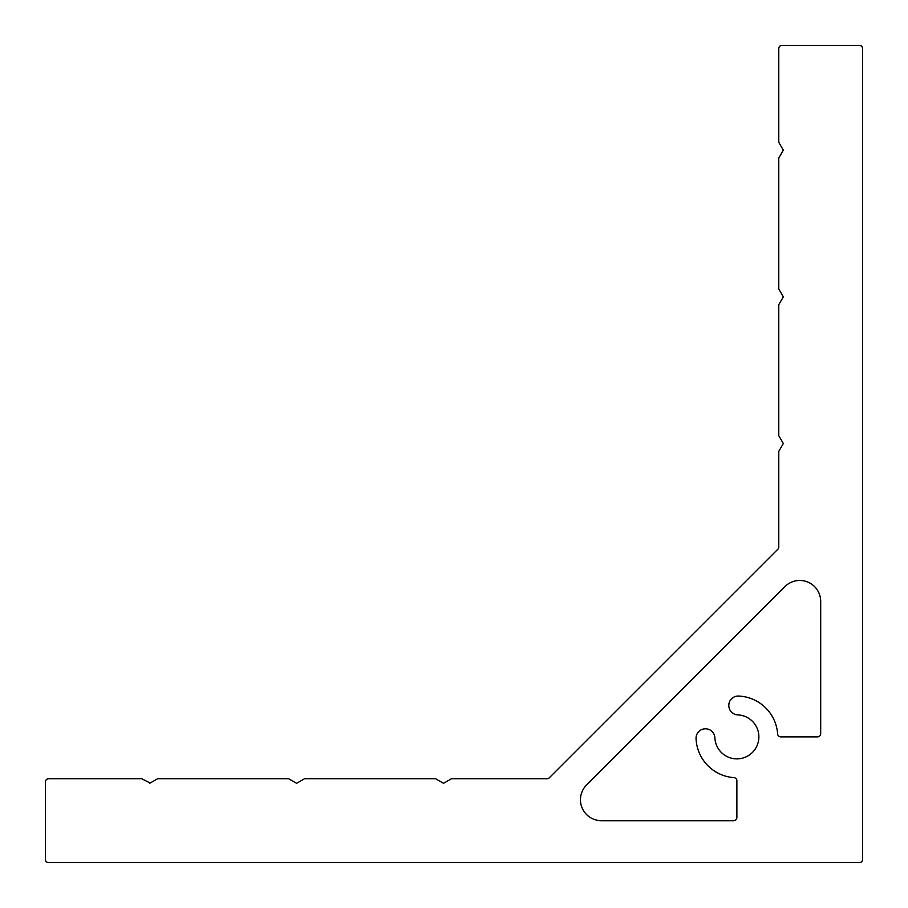 <?xml version="1.0" encoding="UTF-8"?>
<svg xmlns="http://www.w3.org/2000/svg" width="908" height="908" viewBox="0 0 908 908"><rect width="100%" height="100%" fill="white"/><g stroke="black" fill="none" stroke-linecap="round" stroke-linejoin="round"><path stroke-width="1.36" d="M150.172 783.014L141.784 778.78L48.544 778.78A3.144 3.144 0 0 0 45.4 781.924L45.4 859.456A3.144 3.144 0 0 0 48.544 862.6L859.456 862.6A3.144 3.144 0 0 0 862.6 859.456L862.6 48.544A3.144 3.144 0 0 0 859.456 45.4L781.924 45.4A3.144 3.144 0 0 0 778.78 48.544L778.78 142.306L783.32 150.172L778.78 158.026L778.78 288.994L783.32 296.848L778.78 304.702L778.78 435.67L783.32 443.524L778.78 451.378L778.78 546.991A3.144 3.144 0 0 1 777.861 549.215L549.215 777.861A3.144 3.144 0 0 1 546.991 778.78L451.378 778.78L443.524 783.32L435.67 778.78L304.441 778.78L296.587 783.32L288.721 778.78L157.504 778.78L149.65 783.32M696.05 738.624A9.432 9.432 0 0 1 705.278 728.795A9.432 9.432 0 0 1 714.891 737.818A21.996 21.996 0 0 0 737.194 758.872A21.996 21.996 0 0 0 758.872 737.194A21.996 21.996 0 0 0 737.818 714.891A9.432 9.432 0 0 1 728.795 705.471A9.432 9.432 0 0 1 738.624 696.05A40.86 40.86 0 0 1 777.634 733.959A3.144 3.144 0 0 0 780.766 736.876L817.552 736.876A3.144 3.144 0 0 0 820.696 733.732L820.696 601.425A20.952 20.952 0 0 0 784.921 586.602L586.602 784.921A20.952 20.952 0 0 0 601.425 820.696L733.732 820.696A3.144 3.144 0 0 0 736.876 817.552L736.876 780.766A3.144 3.144 0 0 0 733.959 777.634A40.86 40.86 0 0 1 696.05 738.624"/></g></svg>
